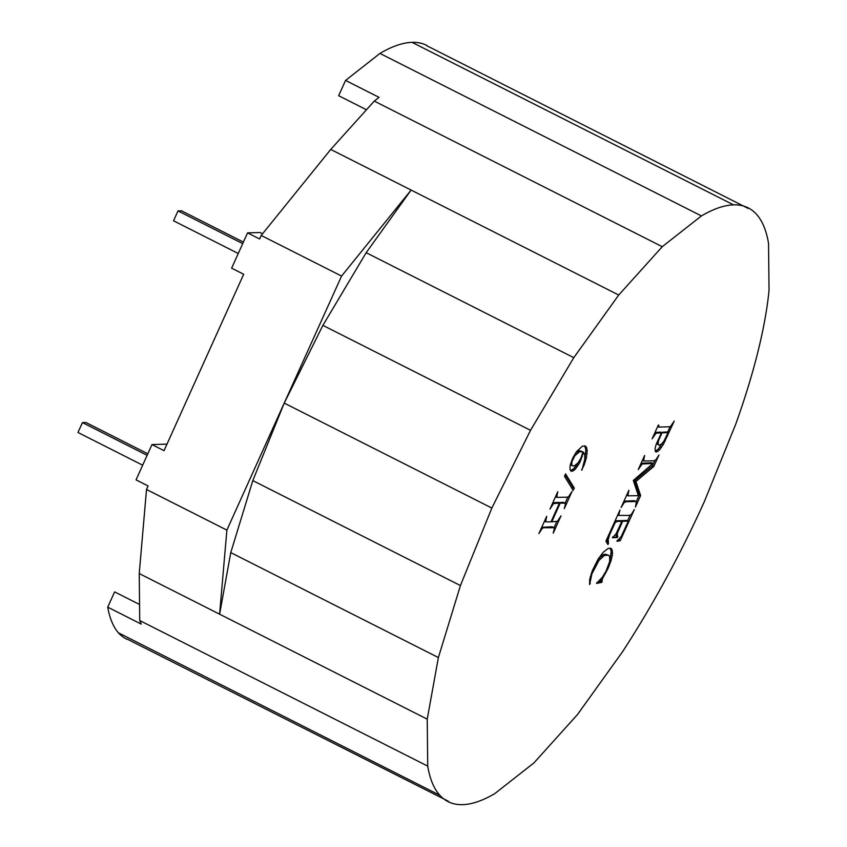 <?xml version="1.0" encoding="UTF-8"?>
<svg xmlns="http://www.w3.org/2000/svg" width="847" height="847" viewBox="0 0 847 847"><rect width="100%" height="100%" fill="white"/><g stroke="black" fill="none" stroke-linecap="round" stroke-linejoin="round"><path stroke-width="1.27" d="M142.667 465.194L77.966 432.478L82.434 422.6L85.928 422.494L147.823 453.78M82.434 422.6L147.134 455.315M166.997 444.114L151.973 444.58L164.032 450.668L243.682 274.259L231.633 268.171L247.557 232.883L259.616 238.981L261.204 235.455L330.732 149.443L374.268 101.1L379.043 97.352L345.555 80.423L379.943 53.425A332.649 94.472 -63.2 0 1 412.055 42.35A332.649 94.472 -63.2 0 1 426.623 45.325M262.57 233.772L260.061 232.502L247.557 232.883M261.204 235.455L341.574 276.08L226.88 530.106L146.51 489.481L148.098 485.956L136.049 479.857L151.973 444.58M439.826 795.28A332.649 94.472 -63.2 0 1 427.724 766.122L427.227 719.145L438.386 657.558L460.429 585.563L491.853 508.052L530.518 430.318L573.79 357.667L618.723 295.031L662.259 246.689L701.411 215.932A332.649 94.472 -63.2 0 1 733.534 204.868A332.649 94.472 -63.2 0 1 748.219 207.896A332.649 94.472 -63.2 0 1 756.435 214.227A332.649 94.472 -63.2 0 1 768.536 243.396L769.034 290.373A332.649 94.472 -63.2 0 1 757.874 351.96A332.649 94.472 -63.2 0 1 735.831 423.955L704.408 501.466A332.649 94.472 -63.2 0 1 665.742 579.189A332.649 94.472 -63.2 0 1 622.471 651.851L577.538 714.487L534.002 762.829L494.849 793.575A332.649 94.472 -63.2 0 1 462.727 804.65A332.649 94.472 -63.2 0 1 448.074 801.633A332.649 94.472 -63.2 0 1 439.826 795.28L118.347 632.773A312.374 88.723 -63.2 0 1 107.728 607.161L141.205 624.091L139.734 620.533L139.236 573.557L146.51 489.481M366.465 109.761L338.652 95.7L345.555 80.423M701.411 215.932L379.943 53.425M662.259 246.689L374.268 101.1M608.474 543.361L607.934 544.547L605.912 541.169L619.983 510.021L618.67 515.421L629.205 515.431L631.237 514.605L634.308 509.576L620.237 540.725L616.902 541.275L621.264 536.405L628.336 521.106L622.672 521.276L617.442 533.049L617.368 537.559L612.381 537.707L615.981 533.949L621.899 521.307L617.177 521.456L615.208 522.567L609.671 534.658L608.199 539.634L608.474 543.361L606.992 542.98M621.126 507.48L628.876 490.307L627.86 495.823L638.352 495.664L633.334 480.44L652.889 463.457L642.153 463.987L638.246 469.556L644.609 455.485L643.593 461.001L653.863 460.842L656.054 459.603L658.934 455.04L653.768 466.485L635.928 481.509L640.628 495.59L635.451 507.035L636.468 501.519L626.198 501.678L624.165 502.567L621.126 507.48M658.797 425.226L658.924 427.11L670.305 426.708L674.265 421.075L663.317 444.463L659.591 449.789L657.844 451.43L655.652 451.822L655.017 448.825L655.97 444.908L661.454 432.828L656.086 433.198L652.116 438.852L658.363 425.003M592.339 570.645L598.183 559.02L603.17 552.308L608.252 548.348L611.407 548.665L612.508 553.822L611.111 560.449L608.072 568.39L602.376 578.85L601.762 582.376L596.479 583.445L602.429 577.146L605.997 571.206L609.66 561.635L609.66 556.595L608.517 555.251L604.546 555.346L598.988 560.407L591.894 573.864L589.628 584.568L589.66 579.507L592.339 570.645M581.942 470.159L584.843 458.883L584.758 454.924L583.456 452.33L579.634 462.917L574.954 469.482L572.741 471.048L570.984 471.101L570.042 469.619L569.999 466.326L572.498 458.576L576.648 451.515L582.514 446.094L585.743 446.178L587.225 450.35L586.389 457.793L584.102 465.119L581.624 470M549.936 509.111L557.76 491.779L556.712 497.348L566.929 497.2L568.549 496.766L572.085 491.334L564.271 508.666L565.584 503.245L560.248 503.054L551.768 521.837L557.485 521.276L561.021 515.844L553.218 533.144L554.52 527.734L544.028 527.723L542.419 528.157L538.883 533.589L546.696 516.289L545.648 521.847L550.984 521.858L559.465 503.076L553.483 503.647L549.936 509.111M564.473 476.258L565.552 473.875L574.266 488.041L573.186 490.424L564.473 476.258M126.711 639.178A332.649 94.472 -63.2 0 1 118.347 632.773M610.962 531.694L610.338 531.376M609.671 534.658L609.004 534.319M614.064 524.844L613.429 524.526M615.208 522.567L614.477 522.207M615.907 521.731L614.922 521.223M617.177 521.456L615.049 520.947M621.899 521.307L620.555 520.63L615.833 520.778M617.368 537.559L612.709 536.977M617.865 536.447L616.531 535.77L616.034 536.882M617.061 535.96L616.531 535.77M616.944 534.775L615.811 534.203M615.642 534.446L615.727 535.283M617.442 533.049L616.69 532.668M618.659 530.169L618.035 529.851M622.672 521.276L621.179 520.937M628.336 521.106L626.992 520.429L621.327 520.609M620.237 540.725L617.336 540.312M630.094 515.262L627.616 520.746M619.475 538.777L618.903 540.047M618.67 515.421L617.749 514.955M618.596 514.934L617.918 514.595M608.517 555.251L605.224 554.171L603.212 554.669L598.109 559.158M600.703 579.242L600.428 581.698L597.103 582.365M610.158 548.125L611.206 551.429L610.031 558.851M590.264 583.636L589.565 583.287M590.338 580.227L589.618 579.856M590.878 577.093L590.253 576.775M591.894 573.864L591.248 573.535M593.419 570.169L592.699 569.798M595.536 565.881L594.71 565.457M597.823 562.08L596.754 561.54M598.988 560.407L597.749 559.782M600.142 558.956L598.808 558.279M602.397 556.712L601.052 556.034M604.546 555.346L603.212 554.669M606.558 554.849L605.224 554.171M601.762 582.376L600.428 581.698M602.238 581.328L600.894 580.65M601.984 580.904L600.639 580.227M601.942 580.248L600.597 579.57M602.376 578.85L601.444 578.385M605.923 572.752L605.33 572.445M608.072 568.39L607.437 568.062M609.258 565.627L608.559 565.277M610.274 562.98L609.395 562.535M611.111 560.449L609.956 559.867M611.778 558.025L610.443 557.347M612.254 555.791L610.909 555.113M612.508 553.822L611.163 553.144M612.55 552.106L611.206 551.429M612.37 550.645L611.026 549.968M611.989 549.491L610.645 548.814M611.407 548.665L610.391 548.157M559.465 503.076L558.12 502.398L552.784 502.8M554.52 527.734L551.937 526.76L541.72 527.31M556.85 521.445L554.107 527.522M565.584 503.245L563.001 502.25L558.755 502.716M567.913 496.935L565.161 503.033M553.483 503.647L552.604 503.203M555.103 503.213L553.758 502.536M545.648 521.847L544.462 521.244M545.33 521.307L544.6 520.937M542.419 528.157L541.54 527.713M544.028 527.723L542.694 527.046M553.282 527.437L551.937 526.76M551.768 521.837L551.132 521.519M560.248 503.054L558.904 502.377M564.346 502.927L563.001 502.25M556.712 497.348L555.526 496.744M556.384 496.829L555.653 496.458M565.161 474.744L572.921 487.364L572.244 488.878M574.266 488.041L572.921 487.364M584.631 445.85L585.891 449.672L584.896 457.676M577.813 463.097L573.61 468.804L570.444 470.593L571.767 471.271M570.37 464.569L573.027 465.998L574.944 465.437L578.152 462.737L580.989 458.079L582.916 451.843L579.517 450.699L575.822 452.647M584.102 465.119L583.541 464.834M585.372 461.562L584.515 461.128M586.389 457.793L585.055 457.115M587.056 453.876L585.711 453.198M587.225 450.35L585.891 449.672M586.791 447.756L585.446 447.078M572.741 471.048L571.407 470.371M573.811 470.456L572.466 469.778M574.954 469.482L573.61 468.804M576.193 468.137L574.848 467.459M577.421 466.528L576.087 465.85M578.575 464.791L577.231 464.114M579.634 462.917L578.469 462.324M580.619 460.916L579.729 460.461M581.529 458.756L580.83 458.407M582.302 456.607L581.677 456.289M582.948 454.458L582.312 454.14M583.456 452.33L582.874 452.033M582.916 451.843L579.676 451.673L574.869 455.707L571.81 461.869L571.841 465.532M571.556 464.908L570.412 464.336M571.481 464.029L570.624 463.595M571.81 461.869L571.27 461.594M618.723 295.031L330.732 149.443M530.518 430.318L322.898 325.364L366.169 252.702L411.102 190.077L341.574 276.08M322.898 325.364L284.232 403.098L491.853 508.052M427.227 719.145L139.236 573.557M427.724 766.122L139.734 620.533M226.88 530.106L219.606 614.191L230.765 552.604L438.386 657.558M573.79 357.667L366.169 252.702M733.534 204.868L412.055 42.35M460.429 585.563L252.808 480.598L230.765 552.604M252.808 480.598L284.232 403.098M139.564 604.493L114.62 591.884L107.728 607.161M658.574 426.687L657.791 426.285M661.454 432.828L660.109 432.15L654.996 432.468M662.248 443.288L658.257 449.111L655.197 451.271M670.062 426.761L667.521 432.372M668.008 432.626L662.058 432.806L658.543 440.588L658.077 443.997L659.252 445.215L661.465 444.082L664.037 441.001L668.008 432.626L666.674 431.949L660.586 432.383M656.732 442.843L656.944 444.008L659.252 445.215M655.218 433.844L654.53 433.495M656.086 433.198L654.932 432.616M657.272 432.955L655.938 432.277M656.393 452.002L655.377 451.493M657.844 451.43L656.499 450.752M659.591 449.789L658.257 449.111M661.475 447.364L660.141 446.687M663.317 444.463L661.973 443.786M665.287 440.758L664.44 440.324M667.574 435.898L666.843 435.527M658.924 427.11L657.696 426.486M662.058 432.806L660.713 432.129M658.278 444.686L656.944 444.008M658.077 443.997L656.743 443.32M658.066 443.023L656.891 442.43M658.543 440.588L657.833 440.228M636.468 501.519L634.212 500.715L623.964 501.191M654.742 460.673L652.423 465.808L634.594 480.831L639.284 494.913L636.33 501.456M652.889 463.457L651.555 462.78L641.094 463.256M624.165 502.567L623.498 502.229M625.022 501.922L623.9 501.35M626.198 501.678L624.853 501.001M635.557 501.392L634.212 500.715M640.628 495.59L639.284 494.913M635.928 481.509L634.594 480.831M653.768 466.485L652.423 465.808M643.593 461.001L642.386 460.387M643.254 460.524L642.502 460.143M641.306 464.611L640.639 464.272M642.153 463.987L641.02 463.415M643.318 463.754L641.984 463.076M627.86 495.823L626.664 495.22M627.532 495.347L626.78 494.966M606.865 539.073L607.13 542.683M608.178 541.477L606.844 540.799M608.199 539.634L606.907 538.978M608.453 538.184L607.479 537.697M608.887 536.67L608.125 536.289M573.737 457.412L573.197 457.136M574.869 455.707L574.139 455.347M576.521 453.854L575.388 453.283M578.173 452.51L576.839 451.832M579.676 451.673L578.342 450.996M580.862 451.377L579.517 450.699M238.251 253.497L173.55 220.792L178.008 210.914L181.512 210.808L243.407 242.094M178.008 210.914L242.708 243.618M603.413 577.061L602.725 576.712M126.838 638.934L448.423 801.262M426.496 45.569L748.123 208.394"/></g></svg>
